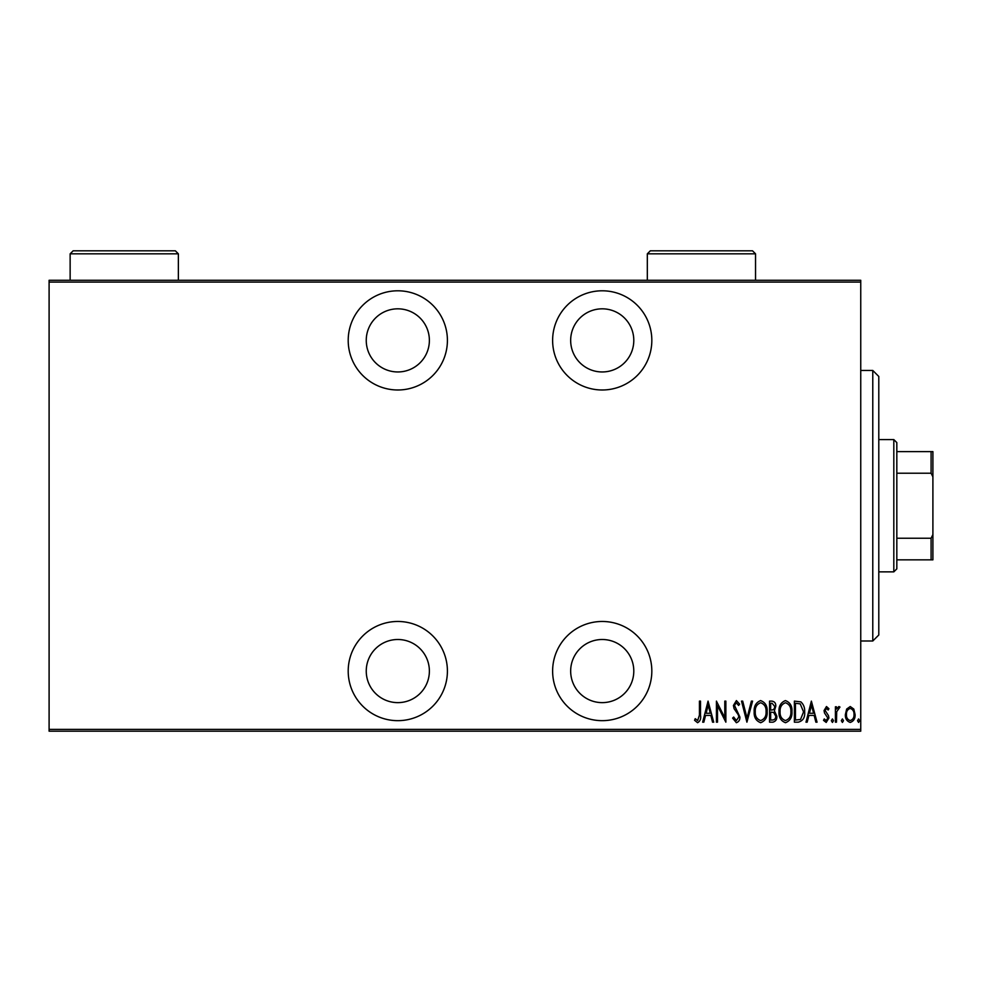 <?xml version="1.0" encoding="UTF-8"?>
<svg xmlns="http://www.w3.org/2000/svg" width="982" height="982" viewBox="0 0 982 982"><rect width="100%" height="100%" fill="white"/><g stroke="black" fill="none" stroke-linecap="round" stroke-linejoin="round"><path stroke-width="1.47" d="M397.808 720.665A49.603 49.603 0 0 0 447.411 671.062A49.603 49.603 0 0 0 397.808 621.471A49.603 49.603 0 0 0 348.205 671.062A49.603 49.603 0 0 0 397.808 720.665M397.808 389.989A49.603 49.603 0 0 0 447.411 340.398A49.603 49.603 0 0 0 397.808 290.795A49.603 49.603 0 0 0 348.205 340.398A49.603 49.603 0 0 0 397.808 389.989M602.224 720.665A49.603 49.603 0 0 0 651.827 671.062A49.603 49.603 0 0 0 602.224 621.471A49.603 49.603 0 0 0 552.62 671.062A49.603 49.603 0 0 0 602.224 720.665M602.224 389.989A49.603 49.603 0 0 0 651.827 340.398A49.603 49.603 0 0 0 602.224 290.795A49.603 49.603 0 0 0 552.62 340.398A49.603 49.603 0 0 0 602.224 389.989M602.224 308.827A31.559 31.559 0 0 1 633.795 340.398A31.559 31.559 0 0 1 602.224 371.957A31.559 31.559 0 0 1 570.665 340.398A31.559 31.559 0 0 1 602.224 308.827M602.224 639.503A31.559 31.559 0 0 1 633.795 671.062A31.559 31.559 0 0 1 602.224 702.633A31.559 31.559 0 0 1 570.665 671.062A31.559 31.559 0 0 1 602.224 639.503M397.808 308.827A31.559 31.559 0 0 1 429.38 340.398A31.559 31.559 0 0 1 397.808 371.957A31.559 31.559 0 0 1 366.249 340.398A31.559 31.559 0 0 1 397.808 308.827M397.808 639.503A31.559 31.559 0 0 1 429.38 671.062A31.559 31.559 0 0 1 397.808 702.633A31.559 31.559 0 0 1 366.249 671.062A31.559 31.559 0 0 1 397.808 639.503M846.656 709.065L850.24 706.524L853.8 709.053L855.089 714.528C855.31 718.566 853.702 721.205 850.24 722.445C846.766 721.205 845.146 718.566 845.379 714.528L846.656 709.065M835.4 722.175L835.4 706.794L836.468 706.794L836.468 709.053L838.91 706.524L839.978 707.052L836.701 711.729L836.468 722.175L835.4 722.175M826.476 706.524L828.918 708.709L828.157 710.035L826.439 708.415L825.138 710.477L828.477 715.62L828.918 718.002L826.193 722.445L823.517 720.358L824.266 718.934L826.157 720.555L827.838 718.075L824.487 712.932L824.058 710.563L826.476 706.524M798.256 722.175L794.389 722.175L794.389 701.123L800.87 701.885C803.693 704.536 804.945 707.887 804.639 711.913C805.154 717.449 803.031 720.874 798.256 722.175M769.569 722.175L769.569 701.123L771.926 701.123C774.675 701.578 775.952 703.308 775.768 706.34L774.381 710.821L776.848 716.197C777.032 719.376 775.706 721.365 772.908 722.175L769.569 722.175M746.909 722.175L741.508 701.123L742.687 701.123L747.044 718.112L751.39 701.123L752.568 701.123L746.909 722.175M717.498 722.175L716.418 722.175L716.418 701.123L724.79 717.719L724.79 701.123L725.858 701.123L725.858 722.175L717.498 705.616L717.498 722.175M699.429 715.129L699.429 701.123L700.51 701.123L700.51 715.338C701.136 718.775 700.166 721.242 697.588 722.715L694.569 720.285L695.231 718.664L697.674 720.555L699.429 715.129M860.748 729.381L860.748 731.185L49.1 731.185L49.1 729.381L860.748 729.381L860.748 282.079L49.1 282.079L49.1 280.275L860.748 280.275L860.748 282.079M49.1 729.381L49.1 282.079M708.059 701.123L713.718 722.175L712.551 722.175L710.821 715.424L705.567 715.424L703.836 722.175L702.658 722.175L708.059 701.123M736.365 722.715L732.609 718.112L733.664 717.044L736.39 720.555L738.808 716.983L738.366 714.921L734.106 708.697L733.419 705.493L736.402 700.583L739.618 704.155L738.611 705.444L736.267 702.744L734.499 705.407L739.888 717.02C740.023 719.904 738.857 721.807 736.365 722.715M754.188 711.741C753.82 706.23 755.956 702.511 760.584 700.583C765.334 702.376 767.519 706.07 767.138 711.643C767.507 717.167 765.346 720.849 760.682 722.715C756.005 720.898 753.845 717.241 754.188 711.741M779.008 711.741C778.64 706.23 780.776 702.511 785.404 700.583C790.142 702.376 792.327 706.07 791.958 711.643C792.314 717.167 790.166 720.849 785.502 722.715C780.825 720.898 778.665 717.241 779.008 711.741M811.378 701.123L817.049 722.175L815.87 722.175L814.139 715.424L808.898 715.424L807.167 722.175L805.989 722.175L811.378 701.123M831.349 720.69L832.429 718.934L833.509 720.69L832.429 722.445L831.349 720.69M841.328 720.69L842.409 718.934L843.489 720.69L842.409 722.445L841.328 720.69M857.519 720.69L858.599 718.934L859.68 720.69L858.599 722.445L857.519 720.69M710.268 713.263L708.194 705.186L706.119 713.263L710.268 713.263M766.058 711.631C766.328 707.15 764.512 704.18 760.645 702.744C756.791 704.229 754.998 707.236 755.268 711.729C755.011 716.197 756.803 719.143 760.645 720.555C764.536 719.143 766.341 716.16 766.058 711.631M772.122 703.284L770.649 703.284L770.649 710.035L771.386 710.035C773.62 709.937 774.724 708.722 774.688 706.377L772.122 703.284M771.373 712.183L770.649 712.183L770.649 720.015L772.245 720.015C774.589 719.916 775.768 718.64 775.768 716.197L773.644 712.441L771.373 712.183M790.878 711.631C791.136 707.15 789.332 704.18 785.465 702.744C781.611 704.229 779.818 707.236 780.089 711.729C779.831 716.197 781.623 719.143 785.465 720.555C789.356 719.143 791.161 716.16 790.878 711.631M795.469 703.284L795.469 720.015L800.526 719.475L803.558 711.913L800.232 703.873L795.469 703.284M813.587 713.263L811.513 705.186L809.45 713.263L813.587 713.263M854.009 714.54C854.168 711.434 852.904 709.397 850.228 708.415C847.552 709.385 846.3 711.434 846.459 714.54C846.288 717.633 847.552 719.634 850.228 720.555C852.916 719.634 854.168 717.633 854.009 714.54M872.777 370.46L878.792 376.462L878.792 634.998L872.777 641.001L872.777 370.46L860.748 370.46M893.816 439.592L896.824 442.6L896.824 568.86L893.816 571.868L893.816 439.592L878.792 439.592M893.816 571.868L878.792 571.868M896.824 451.622L932.9 451.622L932.9 559.838L931.096 559.838L931.096 538.246L932.9 534.589M932.9 476.871L931.096 473.214L931.096 451.622M896.824 473.214L931.096 473.214M896.824 538.246L931.096 538.246M896.824 559.838L931.096 559.838M755.539 253.822L647.322 253.822L650.329 250.815L752.531 250.815L755.539 253.822L755.539 280.275M647.322 253.822L647.322 280.275M178.368 253.822L70.139 253.822L73.147 250.815L175.361 250.815L178.368 253.822L178.368 280.275M70.139 253.822L70.139 280.275M872.777 641.001L860.748 641.001"/></g></svg>
